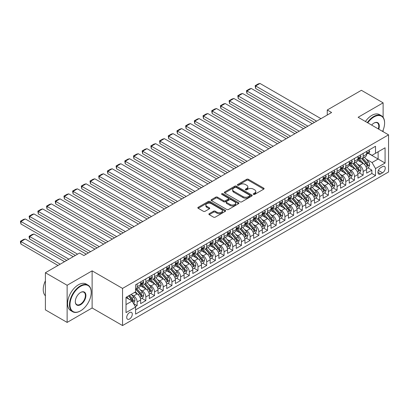 <?xml version="1.0" encoding="UTF-8"?>
<svg xmlns="http://www.w3.org/2000/svg" width="409" height="409" viewBox="0 0 409 409"><rect width="100%" height="100%" fill="white"/><g stroke="black" fill="none" stroke-linecap="round" stroke-linejoin="round"><path stroke-width="0.61" d="M253.488 194.377A0.844 0.486 0 0 0 254.679 194.377L263.749 189.142A1.207 0.695 0 0 0 264.102 188.651A1.207 0.695 0 0 0 263.749 188.155L248.391 179.29A1.207 0.695 0 0 0 246.683 179.29L237.619 184.525A0.844 0.486 0 0 0 237.368 184.868A0.844 0.486 0 0 0 237.619 185.216A0.844 0.486 0 0 0 238.81 185.216L239.986 184.536A3.86 2.229 0 0 1 245.446 184.536L246.724 185.277A3.86 2.229 0 0 1 247.854 186.852A3.86 2.229 0 0 1 246.724 188.426L245.553 189.106A0.844 0.486 0 0 0 245.303 189.449A0.844 0.486 0 0 0 245.553 189.796A0.844 0.486 0 0 0 246.745 189.796L247.92 189.116A3.86 2.229 0 0 1 253.381 189.116L254.659 189.858A3.86 2.229 0 0 1 255.794 191.432A3.86 2.229 0 0 1 254.659 193.007L253.488 193.687A0.844 0.486 0 0 0 253.237 194.03A0.844 0.486 0 0 0 253.488 194.377L253.488 193.687M129.5 319.03A3.932 2.27 120 0 0 132.071 315.564A3.932 2.27 120 0 0 131.468 312.41A3.932 2.27 120 0 0 129.5 312.604A3.932 2.27 120 0 0 126.933 316.07A3.932 2.27 120 0 0 127.536 319.224A3.932 2.27 120 0 0 129.5 319.03M209.224 213.677A1.207 0.695 0 0 0 208.871 214.168A1.207 0.695 0 0 0 209.224 214.659L213.534 217.148A1.207 0.695 0 0 0 215.241 217.148L225.308 211.335A1.207 0.695 0 0 0 225.661 210.845A1.207 0.695 0 0 0 225.308 210.349L209.95 201.484A1.207 0.695 0 0 0 208.242 201.484L198.176 207.297A1.207 0.695 0 0 0 197.823 207.787A1.207 0.695 0 0 0 198.176 208.283L203.38 211.284A1.207 0.695 0 0 0 205.088 211.284L209.393 208.8A1.207 0.695 0 0 0 209.751 208.304A1.207 0.695 0 0 0 209.393 207.813L206.816 206.32A3.226 1.866 0 0 1 205.87 205.006A3.226 1.866 0 0 1 207.859 203.283A3.226 1.866 0 0 1 211.376 203.687L221.489 209.526A3.226 1.866 0 0 1 222.435 210.845A3.226 1.866 0 0 1 220.441 212.562A3.226 1.866 0 0 1 216.923 212.159L215.241 211.187A1.207 0.695 0 0 0 213.534 211.187L209.224 213.677L209.224 214.659M92.122 270.85L67.132 285.277L45.399 272.731L45.399 309.869L67.132 322.415L92.122 307.987L122.547 325.554L122.547 288.411L92.122 270.85L92.122 307.987M383.115 117.306L383.115 102.843L358.126 117.276L388.55 134.837L122.547 288.411M383.115 102.843L361.387 90.297L327.266 109.995L327.266 115.016M45.399 272.731L79.52 253.033L83.865 255.543L331.612 112.506L327.266 109.995M240.068 201.826A1.207 0.695 0 0 0 241.775 201.826L251.847 196.013A1.207 0.695 0 0 0 252.2 195.522A1.207 0.695 0 0 0 251.847 195.027L236.484 186.161A1.207 0.695 0 0 0 234.781 186.161L224.71 191.974A1.207 0.695 0 0 0 224.357 192.465A1.207 0.695 0 0 0 224.71 192.961L240.068 201.826M222.102 194.561A0.844 0.486 0 0 1 222.961 194.679L222.961 193.677L238.575 202.69A1.207 0.695 0 0 1 238.928 203.181A1.207 0.695 0 0 1 238.575 203.677L228.508 209.49A1.207 0.695 0 0 1 226.801 209.49L211.443 200.62L211.443 199.633A1.207 0.695 0 0 0 211.09 200.129A1.207 0.695 0 0 0 211.443 200.62M211.443 199.633L215.753 197.148A1.207 0.695 0 0 1 217.46 197.148L223.687 200.742A1.207 0.695 0 0 0 225.395 200.742L228.253 199.091A1.207 0.695 0 0 0 228.605 198.6A1.207 0.695 0 0 0 228.253 198.109L221.765 194.362A0.844 0.486 0 0 1 221.52 194.019A0.844 0.486 0 0 1 222.041 193.569A0.844 0.486 0 0 1 222.961 193.677M135.348 306.668L137.153 305.63L133.544 303.544M131.493 294.684L133.677 295.942A4.918 2.837 60 0 1 137.153 301.965L140.63 299.955L140.63 303.621L145.844 300.61L141.887 298.325M140.185 289.664L142.368 290.922A4.918 2.837 60 0 1 145.844 296.944L149.321 294.94L149.321 298.601L154.536 295.589L150.584 293.309M148.876 284.644L151.059 285.906A4.918 2.837 60 0 1 154.536 291.929L158.017 289.92L158.017 293.585L163.232 290.574L159.275 288.289M157.572 279.628L159.755 280.886A4.918 2.837 60 0 1 163.232 286.908L166.708 284.899L166.708 288.565L171.923 285.554L167.966 283.268M166.264 274.608L168.447 275.865A4.918 2.837 60 0 1 171.923 281.888L175.4 279.884L175.4 283.544L180.614 280.533L176.662 278.253M174.955 269.587L177.138 270.85A4.918 2.837 60 0 1 180.614 276.873L184.096 274.863L184.096 278.529L189.311 275.518L185.354 273.232M183.651 264.572L185.834 265.83A4.918 2.837 60 0 1 189.311 271.852L192.787 269.843L192.787 273.509L198.002 270.497L194.045 268.212M192.342 259.551L194.526 260.809A4.918 2.837 60 0 1 198.002 266.832L201.479 264.827L201.479 268.488L206.693 265.477L202.741 263.197M201.034 254.531L203.217 255.794A4.918 2.837 60 0 1 206.693 261.816L210.17 259.807L210.17 263.473L215.39 260.461L211.433 258.176M209.73 249.516L211.913 250.773A4.918 2.837 60 0 1 215.39 256.796L218.866 254.787L218.866 258.452L224.081 255.441L220.124 253.156M218.421 244.495L220.604 245.753A4.918 2.837 60 0 1 224.081 251.775L227.557 249.771L227.557 253.432L232.772 250.42L228.82 248.14M227.113 239.475L229.296 240.737A4.918 2.837 60 0 1 232.772 246.76L236.249 244.751L236.249 248.416L241.468 245.405L237.511 243.12M235.809 234.459L237.987 235.717A4.918 2.837 60 0 1 241.468 241.739L244.945 239.73L244.945 243.396L250.16 240.385L246.203 238.099M244.5 229.439L246.683 230.696A4.918 2.837 60 0 1 250.16 236.719L253.636 234.715L253.636 238.375L258.851 235.364L254.899 233.084M253.191 224.418L255.374 225.681A4.918 2.837 60 0 1 258.851 231.704L262.327 229.694L262.327 233.36L267.547 230.349L263.59 228.064M261.888 219.403L264.066 220.661A4.918 2.837 60 0 1 267.547 226.683L271.024 224.674L271.024 228.34L276.239 225.328L272.282 223.043M270.579 214.382L272.762 215.64A4.918 2.837 60 0 1 276.239 221.663L279.715 219.659L279.715 223.319L284.93 220.308L280.978 218.028M279.27 209.362L281.453 210.625A4.918 2.837 60 0 1 284.93 216.647L288.406 214.638L288.406 218.304L293.626 215.292L289.669 213.007M287.962 204.342L290.145 205.604A4.918 2.837 60 0 1 293.626 211.627L297.103 209.618L297.103 213.283L302.317 210.272L298.36 207.987M296.658 199.326L298.841 200.584A4.918 2.837 60 0 1 302.317 206.606L305.794 204.602L305.794 208.263L311.009 205.252L307.057 202.971M305.349 194.306L307.532 195.568A4.918 2.837 60 0 1 311.009 201.591L314.485 199.582L314.485 203.247L319.7 200.236L315.748 197.951M314.04 189.285L316.223 190.548A4.918 2.837 60 0 1 319.7 196.571L323.182 194.561L323.182 198.227L328.396 195.216L324.439 192.93M322.737 184.27L324.92 185.528A4.918 2.837 60 0 1 328.396 191.55L331.873 189.546L331.873 193.206L337.088 190.195L333.13 187.915M331.428 179.249L333.611 180.512A4.918 2.837 60 0 1 337.088 186.535L340.564 184.525L340.564 188.191L345.779 185.18L341.827 182.895M340.119 174.229L342.302 175.492A4.918 2.837 60 0 1 345.779 181.514L349.26 179.505L349.26 183.171L354.475 180.159L350.518 177.874M348.816 169.214L350.999 170.471A4.918 2.837 60 0 1 354.475 176.494L357.952 174.49L357.952 178.15L363.166 175.139L363.166 171.478A4.918 2.837 -120 0 0 359.69 165.456L357.507 164.193M359.209 172.859L363.166 175.139M140.63 299.955A4.918 2.837 -120 0 0 137.153 293.933L134.546 292.43M149.321 294.94A4.918 2.837 -120 0 0 145.844 288.918L140.471 285.814M158.017 289.92A4.918 2.837 -120 0 0 154.536 283.897L149.162 280.794M166.708 284.899A4.918 2.837 -120 0 0 163.232 278.877L157.854 275.773M175.4 279.884A4.918 2.837 -120 0 0 171.923 273.861L166.55 270.758M184.096 274.863A4.918 2.837 -120 0 0 180.614 268.841L175.241 265.738M192.787 269.843A4.918 2.837 -120 0 0 189.311 263.82L183.932 260.717M201.479 264.827A4.918 2.837 -120 0 0 198.002 258.805L192.624 255.702M210.17 259.807A4.918 2.837 -120 0 0 206.693 253.784L201.32 250.681M218.866 254.787A4.918 2.837 -120 0 0 215.39 248.764L210.011 245.661M227.557 249.771A4.918 2.837 -120 0 0 224.081 243.749L218.703 240.645M236.249 244.751A4.918 2.837 -120 0 0 232.772 238.728L227.399 235.625M244.945 239.73A4.918 2.837 -120 0 0 241.468 233.708L236.09 230.604M253.636 234.715A4.918 2.837 -120 0 0 250.16 228.692L244.781 225.589M262.327 229.694A4.918 2.837 -120 0 0 258.851 223.672L253.478 220.569M271.024 224.674A4.918 2.837 -120 0 0 267.547 218.651L262.169 215.548M279.715 219.659A4.918 2.837 -120 0 0 276.239 213.636L270.86 210.533M288.406 214.638A4.918 2.837 -120 0 0 284.93 208.616L279.557 205.512M297.103 209.618A4.918 2.837 -120 0 0 293.626 203.595L288.248 200.492M305.794 204.602A4.918 2.837 -120 0 0 302.317 198.58L296.939 195.476M314.485 199.582A4.918 2.837 -120 0 0 311.009 193.559L305.635 190.456M323.182 194.561A4.918 2.837 -120 0 0 319.7 188.539L314.327 185.435M331.873 189.546A4.918 2.837 -120 0 0 328.396 183.523L323.018 180.42M340.564 184.525A4.918 2.837 -120 0 0 337.088 178.503L331.714 175.4M349.26 179.505A4.918 2.837 -120 0 0 345.779 173.482L340.406 170.379M357.952 174.49A4.918 2.837 -120 0 0 354.475 168.467L349.097 165.364M382.553 166.606L380.641 167.71A3.809 2.198 120 0 0 378.151 171.069A3.809 2.198 120 0 0 378.734 174.127A3.809 2.198 120 0 0 380.641 173.937L382.553 172.833A3.809 2.198 120 0 0 385.043 169.474A3.809 2.198 120 0 0 384.455 166.417A3.809 2.198 120 0 0 382.553 166.606M122.547 325.554L388.55 171.979L388.55 134.837M126.023 304.577L132.112 301.06L135.589 307.082L135.589 314.112L375.513 175.594L375.513 168.564L372.032 162.542L366.198 159.173M135.589 307.082L126.023 312.604L126.023 297.348L135.589 291.827L135.589 284.802L375.513 146.284L375.513 153.309L385.074 147.787L385.074 163.043L375.513 168.564M142.322 283.672L142.368 283.698A4.918 2.837 60 0 0 144.827 283.938L148.303 281.934A4.918 2.837 -120 0 0 149.321 279.679L149.321 276.873M151.013 278.652L151.059 278.677A4.918 2.837 60 0 0 153.518 278.923L156.995 276.913A4.918 2.837 -120 0 0 158.017 274.664L158.017 271.852M159.709 273.631L159.755 273.657A4.918 2.837 60 0 0 162.215 273.902L165.691 271.893A4.918 2.837 -120 0 0 166.708 269.643L166.708 266.832M168.401 268.616L168.447 268.641A4.918 2.837 60 0 0 170.906 268.882L174.382 266.878A4.918 2.837 -120 0 0 175.4 264.623L175.4 261.816M177.092 263.595L177.138 263.621A4.918 2.837 60 0 0 179.597 263.866L183.074 261.857A4.918 2.837 -120 0 0 184.096 259.608L184.096 256.796M185.788 258.575L185.834 258.6A4.918 2.837 60 0 0 188.288 258.846L191.77 256.837A4.918 2.837 -120 0 0 192.787 254.587L192.787 251.775M194.479 253.56L194.526 253.585A4.918 2.837 60 0 0 196.985 253.825L200.461 251.821A4.918 2.837 -120 0 0 201.479 249.567L201.479 246.76M203.171 248.539L203.217 248.565A4.918 2.837 60 0 0 205.676 248.81L209.152 246.801A4.918 2.837 -120 0 0 210.17 244.551L210.17 241.739M211.867 243.519L211.913 243.544A4.918 2.837 60 0 0 214.367 243.79L217.849 241.78A4.918 2.837 -120 0 0 218.866 239.531L218.866 236.719M220.558 238.503L220.604 238.529A4.918 2.837 60 0 0 223.063 238.769L226.54 236.765A4.918 2.837 -120 0 0 227.557 234.51L227.557 231.704M229.25 233.483L229.296 233.508A4.918 2.837 60 0 0 231.755 233.754L235.231 231.745A4.918 2.837 -120 0 0 236.249 229.495L236.249 226.683M237.946 228.462L237.987 228.488A4.918 2.837 60 0 0 240.446 228.733L243.928 226.724A4.918 2.837 -120 0 0 244.945 224.475L244.945 221.663M246.637 223.447L246.683 223.472A4.918 2.837 60 0 0 249.142 223.713L252.619 221.709A4.918 2.837 -120 0 0 253.636 219.454L253.636 216.647M255.328 218.426L255.374 218.452A4.918 2.837 60 0 0 257.834 218.697L261.31 216.688A4.918 2.837 -120 0 0 262.327 214.439L262.327 211.627M264.025 213.406L264.066 213.432A4.918 2.837 60 0 0 266.525 213.677L270.001 211.668A4.918 2.837 -120 0 0 271.024 209.418L271.024 206.606M272.716 208.391L272.762 208.416A4.918 2.837 60 0 0 275.221 208.656L278.698 206.652A4.918 2.837 -120 0 0 279.715 204.398L279.715 201.591M281.407 203.37L281.453 203.396A4.918 2.837 60 0 0 283.912 203.641L287.389 201.632A4.918 2.837 -120 0 0 288.406 199.382L288.406 196.571M290.099 198.35L290.145 198.375A4.918 2.837 60 0 0 292.604 198.621L296.08 196.611A4.918 2.837 -120 0 0 297.103 194.362L297.103 191.55M298.795 193.334L298.841 193.36A4.918 2.837 60 0 0 301.3 193.6L304.777 191.596A4.918 2.837 -120 0 0 305.794 189.341L305.794 186.535M307.486 188.314L307.532 188.339A4.918 2.837 60 0 0 309.991 188.585L313.468 186.576A4.918 2.837 -120 0 0 314.485 184.326L314.485 181.514M316.177 183.293L316.223 183.319A4.918 2.837 60 0 0 318.683 183.564L322.159 181.555A4.918 2.837 -120 0 0 323.182 179.306L323.182 176.494M324.874 178.278L324.92 178.304A4.918 2.837 60 0 0 327.379 178.544L330.855 176.54A4.918 2.837 -120 0 0 331.873 174.285L331.873 171.478M333.565 173.258L333.611 173.283A4.918 2.837 60 0 0 336.07 173.528L339.547 171.519A4.918 2.837 -120 0 0 340.564 169.27L340.564 166.458M342.256 168.237L342.302 168.263A4.918 2.837 60 0 0 344.761 168.508L348.238 166.499A4.918 2.837 -120 0 0 349.26 164.249L349.26 161.437M350.953 163.222L350.999 163.247A4.918 2.837 60 0 0 353.458 163.488L356.934 161.483A4.918 2.837 -120 0 0 357.952 159.229L357.952 156.422M135.589 309.894L371.858 173.482L371.858 170.124L366.643 173.135L366.643 169.469A4.918 2.837 -120 0 0 363.166 163.447L357.793 160.343M359.644 158.201L359.69 158.227A4.918 2.837 -120 0 0 362.149 158.472A4.918 2.837 -120 0 0 363.166 156.218L363.166 153.411M362.149 158.472L365.626 156.463A4.918 2.837 -120 0 0 366.643 154.213L366.643 151.402M137.153 283.897L137.153 286.709A4.918 2.837 60 0 1 136.136 288.959A4.918 2.837 60 0 1 135.589 289.158M136.136 288.959L139.612 286.949A4.918 2.837 -120 0 0 140.63 284.7L140.63 281.888M145.844 278.877L145.844 281.689A4.918 2.837 60 0 1 144.827 283.938M154.536 273.861L154.536 276.668A4.918 2.837 60 0 1 153.518 278.923M163.232 268.841L163.232 271.653A4.918 2.837 60 0 1 162.215 273.902M171.923 263.82L171.923 266.632A4.918 2.837 60 0 1 170.906 268.882M180.614 258.805L180.614 261.612A4.918 2.837 60 0 1 179.597 263.866M189.311 253.784L189.311 256.596A4.918 2.837 60 0 1 188.288 258.846M198.002 248.764L198.002 251.576A4.918 2.837 60 0 1 196.985 253.825M206.693 243.749L206.693 246.555A4.918 2.837 60 0 1 205.676 248.81M215.39 238.728L215.39 241.54A4.918 2.837 60 0 1 214.367 243.79M224.081 233.708L224.081 236.52A4.918 2.837 60 0 1 223.063 238.769M232.772 228.692L232.772 231.499A4.918 2.837 60 0 1 231.755 233.754M241.468 223.672L241.468 226.484A4.918 2.837 60 0 1 240.446 228.733M250.16 218.651L250.16 221.463A4.918 2.837 60 0 1 249.142 223.713M258.851 213.636L258.851 216.443A4.918 2.837 60 0 1 257.834 218.697M267.547 208.616L267.547 211.427A4.918 2.837 60 0 1 266.525 213.677M276.239 203.595L276.239 206.407A4.918 2.837 60 0 1 275.221 208.656M284.93 198.58L284.93 201.386A4.918 2.837 60 0 1 283.912 203.641M293.626 193.559L293.626 196.371A4.918 2.837 60 0 1 292.604 198.621M302.317 188.539L302.317 191.351A4.918 2.837 60 0 1 301.3 193.6M311.009 183.523L311.009 186.33A4.918 2.837 60 0 1 309.991 188.585M319.7 178.503L319.7 181.315A4.918 2.837 60 0 1 318.683 183.564M328.396 173.482L328.396 176.294A4.918 2.837 60 0 1 327.379 178.544M337.088 168.467L337.088 171.274A4.918 2.837 60 0 1 336.07 173.528M345.779 163.447L345.779 166.258A4.918 2.837 60 0 1 344.761 168.508M354.475 158.426L354.475 161.238A4.918 2.837 60 0 1 353.458 163.488M354.475 176.494L354.475 180.159M345.779 181.514L345.779 185.18M337.088 186.535L337.088 190.195M328.396 191.55L328.396 195.216M319.7 196.571L319.7 200.236M311.009 201.591L311.009 205.252M302.317 206.606L302.317 210.272M293.626 211.627L293.626 215.292M284.93 216.647L284.93 220.308M276.239 221.663L276.239 225.328M267.547 226.683L267.547 230.349M258.851 231.704L258.851 235.364M250.16 236.719L250.16 240.385M241.468 241.739L241.468 245.405M232.772 246.76L232.772 250.42M224.081 251.775L224.081 255.441M215.39 256.796L215.39 260.461M206.693 261.816L206.693 265.477M198.002 266.832L198.002 270.497M189.311 271.852L189.311 275.518M180.614 276.873L180.614 280.533M171.923 281.888L171.923 285.554M163.232 286.908L163.232 290.574M154.536 291.929L154.536 295.589M145.844 296.944L145.844 300.61M137.153 301.965L137.153 305.63M132.112 301.06L126.023 297.548M372.032 162.542L378.12 159.029L378.12 151.8L385.074 147.787M368.161 153.283L385.074 163.043M368.335 153.181L372.032 155.318L375.513 153.309M383.115 131.703L383.115 130.159M67.132 285.277L67.132 322.415M367.906 167.838L371.858 170.124M371.858 173.482L375.513 175.594M253.825 194.495L254.659 194.014A3.86 2.229 0 0 0 255.794 192.434L255.794 191.432M247.854 186.852L247.854 187.854A3.86 2.229 0 0 1 246.724 189.433L245.891 189.914M263.733 189.152L248.391 180.292A1.207 0.695 0 0 0 246.683 180.292L237.956 185.333M251.826 196.023L236.484 187.164A1.207 0.695 0 0 0 234.781 187.164L224.725 192.971L224.71 191.974M249.71 195.865A0.844 0.486 0 0 0 249.96 195.522A0.844 0.486 0 0 0 249.71 195.175L236.228 187.394A0.844 0.486 0 0 0 235.037 187.394L233.8 188.109A3.86 2.229 0 0 0 232.665 189.684A3.86 2.229 0 0 0 233.8 191.259L243.012 196.581A3.86 2.229 0 0 0 248.473 196.581L249.71 195.865L249.71 196.872A0.844 0.486 0 0 0 249.96 196.524L249.96 195.522M232.665 189.684L232.665 190.686A3.86 2.229 0 0 0 233.8 192.266L233.8 191.259M249.71 196.872L248.473 197.583A3.86 2.229 0 0 1 243.012 197.583L233.8 192.266M211.458 200.63L215.753 198.15L215.753 197.148M228.605 198.6L228.605 199.602A1.207 0.695 0 0 1 228.253 200.098L225.395 201.749A1.207 0.695 0 0 1 223.687 201.749L217.46 198.15A1.207 0.695 0 0 0 215.753 198.15M222.961 194.679L238.559 203.682M230.149 204.474A3.226 1.866 0 0 0 233.667 204.878A3.226 1.866 0 0 0 235.661 203.155A3.226 1.866 0 0 0 234.715 201.841L231.151 199.781A1.207 0.695 0 0 0 229.444 199.781L226.586 201.433A1.207 0.695 0 0 0 226.233 201.923A1.207 0.695 0 0 0 226.586 202.419L230.149 204.474L230.149 205.476A3.226 1.866 0 0 0 233.667 205.88A3.226 1.866 0 0 0 235.661 204.163L235.661 203.155M226.233 201.923L226.233 202.93A1.207 0.695 0 0 0 226.586 203.421L226.586 202.419M230.149 205.476L226.586 203.421M222.435 210.845L222.435 211.847A3.226 1.866 0 0 1 220.441 213.57A3.226 1.866 0 0 1 216.923 213.166L215.241 212.189A1.207 0.695 0 0 0 213.534 212.189L209.239 214.669M205.87 205.006L205.87 206.008A3.226 1.866 0 0 0 206.816 207.327L206.816 206.32M209.393 207.813L209.393 208.8L206.816 207.327M225.293 211.346L209.95 202.486A1.207 0.695 0 0 0 208.242 202.486L198.191 208.288L198.176 207.297M366.571 168.61L368.816 167.312L369.685 164.801A3.257 1.881 -120 0 0 368.417 161.744L364.445 157.143M363.652 163.764L359.112 158.508M255.635 108.538L297.057 132.455L238.248 98.503L237.772 95.716L240.814 93.963L242.598 93.482L238.248 95.992L238.248 98.503M361.065 162.235L358.432 159.183A7.807 4.509 -120 0 0 358.192 158.912M361.704 158.646L365.723 163.298A3.257 1.881 60 0 1 366.883 165.543C367.374 166.197 367.722 165.998 367.926 164.939A3.257 1.881 -120 0 0 366.766 162.695L362.793 158.099M361.939 158.569L366.26 163.569A1.662 0.956 60 0 1 366.679 164.219L367.926 164.939M366.883 165.543L367.124 165.926M316.617 121.161L255.635 85.956L255.635 88.467L314.444 122.419M368.949 150.072L369.685 151.35A3.257 1.881 60 0 1 369.01 152.792L367.359 153.743A3.257 1.881 -120 0 0 367.926 152.997L367.86 152.705M320.963 118.651L259.981 83.446L255.635 85.956L255.16 85.68L258.202 83.922L259.981 83.446M366.75 153.896L366.766 153.896A3.257 1.881 -120 0 0 367.359 153.743M367.507 152.751L367.926 152.997C367.722 152.506 367.374 152.705 366.883 153.6A3.257 1.881 60 0 1 366.643 154.06M255.635 88.467L255.16 85.68M382.589 131.396A15 8.661 120 0 0 384.593 123.068A15 8.661 120 0 0 373.99 116.948A15 8.661 120 0 0 367.783 122.848M367.333 122.588A15.368 8.87 -60 0 1 373.729 116.493A15.368 8.87 -60 0 1 381.413 115.737A15.368 8.87 -60 0 1 384.593 122.766A15.368 8.87 -60 0 1 384.593 122.92M371.633 125.072A7.5 4.33 -60 0 1 373.99 123.068L373.99 123.068A7.5 4.33 -60 0 1 378.739 129.172M365.421 121.488A15.368 8.87 -60 0 1 371.817 115.389A15.368 8.87 -60 0 1 379.501 114.632L381.413 115.737M378.284 128.912A7.132 4.116 120 0 0 377.292 122.869A7.132 4.116 120 0 0 373.857 123.15M80.343 310.973L80.604 310.825A15 8.661 120 0 0 91.212 292.455A15 8.661 120 0 0 80.604 286.331A15 8.661 120 0 0 70 304.7A15 8.661 120 0 0 80.604 310.825L80.343 310.973A15.368 8.87 -60 0 1 72.659 311.735A15.368 8.87 -60 0 1 70.307 299.419A15.368 8.87 -60 0 1 80.343 285.881A15.368 8.87 -60 0 1 88.027 285.119A15.368 8.87 -60 0 1 91.212 292.154A15.368 8.87 -60 0 1 91.207 292.307M80.604 304.7A7.5 4.33 -60 0 1 75.302 301.637A7.5 4.33 -60 0 1 80.604 292.455L80.604 292.455A7.5 4.33 -60 0 1 85.905 295.518A7.5 4.33 -60 0 1 80.604 304.7M75.302 301.484A7.132 4.116 120 0 0 76.78 304.603A7.132 4.116 120 0 0 80.343 304.25A7.132 4.116 120 0 0 85 297.967A7.132 4.116 120 0 0 83.911 292.251A7.132 4.116 120 0 0 80.471 292.532M72.659 311.735L70.747 310.63A15.368 8.87 -60 0 1 68.395 298.314A15.368 8.87 -60 0 1 78.431 284.776A15.368 8.87 -60 0 1 86.115 284.015L88.027 285.119M45.399 295.814A15.368 8.87 -60 0 1 45.399 280.758M357.88 173.626L360.124 172.332L360.994 169.822A3.257 1.881 -120 0 0 359.726 166.76L355.753 162.163M354.956 168.784L350.416 163.528M246.944 113.559L288.365 137.475L229.556 103.523L229.081 100.737L232.123 98.978L233.902 98.503L229.556 101.013L229.556 103.523M352.374 167.25L349.741 164.203A7.807 4.509 -120 0 0 349.496 163.932M353.013 163.666L357.031 168.319A3.257 1.881 60 0 1 358.192 170.563C358.683 171.218 359.03 171.013 359.235 169.96A3.257 1.881 -120 0 0 358.074 167.716L354.102 163.114M353.248 163.59L357.563 168.59A1.662 0.956 60 0 1 357.982 169.239L359.235 169.96M358.192 170.563L358.427 170.947M349.184 178.646L351.433 177.348L352.302 174.837A3.257 1.881 -120 0 0 351.029 171.78L347.062 167.184M346.265 173.799L341.725 168.544M238.248 118.579L279.669 142.49L220.865 108.538L220.385 105.757L223.426 103.998L225.211 103.523L220.865 106.033L220.865 108.538M343.683 172.271L341.045 169.219A7.807 4.509 -120 0 0 340.804 168.948M344.322 168.687L348.335 173.334A3.257 1.881 60 0 1 349.501 175.579C349.986 176.233 350.334 176.034 350.544 174.975A3.257 1.881 -120 0 0 349.378 172.736L345.411 168.135M344.557 168.61L348.872 173.605A1.662 0.956 60 0 1 349.291 174.254L350.544 174.975M349.501 175.579L349.736 175.967M340.493 183.667L342.737 182.368L343.606 179.858A3.257 1.881 -120 0 0 342.338 176.8L338.366 172.199M337.573 178.82L333.033 173.564M229.556 123.595L270.978 147.511L212.174 113.559L211.693 110.773L214.735 109.019L216.519 108.538L212.174 111.049L212.174 113.559M334.986 177.291L332.353 174.239A7.807 4.509 -120 0 0 332.113 173.968M335.625 173.702L339.644 178.355A3.257 1.881 60 0 1 340.804 180.599C341.295 181.253 341.643 181.054 341.847 179.996A3.257 1.881 -120 0 0 340.687 177.751L336.714 173.155M335.861 173.626L340.181 178.626A1.662 0.956 60 0 1 340.6 179.275L341.847 179.996M340.804 180.599L341.045 180.982M331.801 188.682L334.046 187.388L334.915 184.878A3.257 1.881 -120 0 0 333.647 181.816L329.674 177.22M328.877 183.84L324.337 178.585M220.865 128.615L262.287 152.531L203.477 118.579L203.002 115.793L206.044 114.034L207.823 113.559L203.477 116.069L203.477 118.579M326.295 182.307L323.662 179.26A7.807 4.509 -120 0 0 323.417 178.989M326.934 178.723L330.953 183.375A3.257 1.881 60 0 1 332.113 185.62C332.604 186.274 332.952 186.069 333.156 185.016A3.257 1.881 -120 0 0 331.996 182.772L328.023 178.171M327.169 178.646L331.484 183.646A1.662 0.956 60 0 1 331.904 184.295L333.156 185.016M332.113 185.62L332.348 186.003M307.926 126.182L246.944 90.977L246.944 93.482L305.748 127.434M360.252 155.088L360.994 156.371A3.257 1.881 60 0 1 360.319 157.813L358.667 158.764A3.257 1.881 -120 0 0 359.235 158.012L359.163 157.726M312.271 123.671L251.29 88.467L246.944 90.977L246.463 90.701L249.505 88.942L251.29 88.467M358.059 158.917L358.074 158.917A3.257 1.881 -120 0 0 358.667 158.764M358.816 157.772L359.235 158.012C359.03 157.521 358.683 157.726 358.192 158.615A3.257 1.881 60 0 1 357.952 159.081M246.944 93.482L246.463 90.701M299.23 131.202L237.772 95.716M351.561 160.108L352.302 161.386A3.257 1.881 60 0 1 351.628 162.828L349.976 163.784A3.257 1.881 -120 0 0 350.544 163.033L350.472 162.746M303.575 128.692L242.598 93.482M349.368 163.937L349.378 163.937A3.257 1.881 -120 0 0 349.976 163.784M350.119 162.792L350.544 163.033C350.339 162.542 349.986 162.741 349.501 163.636A3.257 1.881 60 0 1 349.26 164.101M290.538 136.217L229.081 100.737M342.87 165.129L343.606 166.407A3.257 1.881 60 0 1 342.931 167.848L341.28 168.805A3.257 1.881 -120 0 0 341.847 168.053L341.781 167.762M294.884 133.707L233.902 98.503M340.677 168.953L340.687 168.953A3.257 1.881 -120 0 0 341.28 168.805M341.428 167.808L341.847 168.053C341.643 167.562 341.295 167.762 340.804 168.656A3.257 1.881 60 0 1 340.564 169.116M281.847 141.238L220.385 105.757M334.173 170.144L334.915 171.427A3.257 1.881 60 0 1 334.24 172.869L332.589 173.82A3.257 1.881 -120 0 0 333.156 173.068L333.09 172.782M286.193 138.728L225.211 103.523M331.98 173.973L331.996 173.973A3.257 1.881 -120 0 0 332.589 173.82M332.737 172.828L333.156 173.068C332.952 172.578 332.604 172.782 332.113 173.672A3.257 1.881 60 0 1 331.873 174.137M323.105 193.702L325.354 192.404L326.224 189.894A3.257 1.881 -120 0 0 324.95 186.836L320.983 182.24M320.186 188.856L315.646 183.6M212.174 133.636L253.59 157.547M317.604 187.327L314.966 184.275A7.807 4.509 -120 0 0 314.726 184.004M318.243 183.743L322.256 188.391A3.257 1.881 60 0 1 323.422 190.635C323.908 191.289 324.255 191.09 324.465 190.032A3.257 1.881 -120 0 0 323.299 187.792L319.332 183.191M318.478 183.667L322.793 188.661A1.662 0.956 60 0 1 323.212 189.311L324.465 190.032M323.422 190.635L323.657 191.023M273.151 146.258L211.693 110.773M325.482 175.164L326.224 176.443A3.257 1.881 60 0 1 325.549 177.884L323.897 178.84A3.257 1.881 -120 0 0 324.465 178.089L324.393 177.803M277.496 143.748L216.519 108.538M323.289 178.994L323.299 178.994A3.257 1.881 -120 0 0 323.897 178.84M324.04 177.849L324.465 178.089C324.26 177.598 323.913 177.797 323.422 178.692A3.257 1.881 60 0 1 323.182 179.157M314.414 198.723L316.658 197.424L317.527 194.914A3.257 1.881 -120 0 0 316.259 191.857L312.287 187.256M311.494 193.876L306.954 188.621M203.477 138.651L244.899 162.567L186.095 128.615L185.614 125.829L188.656 124.075L190.441 123.595L186.095 126.105L186.095 128.615M308.907 192.348L306.275 189.295A7.807 4.509 -120 0 0 306.034 189.024M309.547 188.759L313.565 193.411A3.257 1.881 60 0 1 314.726 195.655C315.216 196.31 315.564 196.11 315.768 195.052A3.257 1.881 -120 0 0 314.608 192.808L310.635 188.212M309.787 188.682L314.102 193.682A1.662 0.956 60 0 1 314.521 194.331L315.768 195.052M314.726 195.655L314.966 196.039M264.459 151.274L203.002 115.793M316.791 180.185L317.527 181.463A3.257 1.881 60 0 1 316.852 182.905L315.201 183.861A3.257 1.881 -120 0 0 315.768 183.109L315.702 182.818M268.805 148.769L207.823 113.559M314.598 184.009L314.608 184.009A3.257 1.881 -120 0 0 315.201 183.861M315.349 182.864L315.768 183.109C315.564 182.618 315.216 182.818 314.726 183.713A3.257 1.881 60 0 1 314.485 184.173M305.722 203.738L307.967 202.445L308.836 199.935A3.257 1.881 -120 0 0 307.568 196.872L303.596 192.276M302.798 198.897L298.258 193.641M194.786 143.671L236.208 167.588L177.399 133.636L176.923 130.849L179.965 129.091L181.744 128.615L177.399 131.125L177.399 133.636M300.216 197.363L297.583 194.316A7.807 4.509 -120 0 0 297.338 194.045M300.855 193.779L304.874 198.431A3.257 1.881 60 0 1 306.034 200.676C306.525 201.33 306.873 201.126 307.077 200.073A3.257 1.881 -120 0 0 305.917 197.828L301.944 193.227M301.09 193.702L305.411 198.702A1.662 0.956 60 0 1 305.825 199.352L307.077 200.073M306.034 200.676L306.269 201.059M255.768 156.294L194.786 121.09L194.786 123.595L253.595 157.547M308.1 185.2L308.836 186.484A3.257 1.881 60 0 1 308.161 187.925L306.51 188.876A3.257 1.881 -120 0 0 307.077 188.125L307.011 187.838M260.114 153.784L199.132 118.579L194.786 121.09L194.306 120.813L197.348 119.055L199.132 118.579M305.901 189.03L305.917 189.03A3.257 1.881 -120 0 0 306.51 188.876M306.658 187.884L307.077 188.125C306.873 187.634 306.525 187.838 306.034 188.728A3.257 1.881 60 0 1 305.794 189.193M194.786 123.595L194.306 120.813M297.026 208.759L299.276 207.46L300.145 204.95A3.257 1.881 -120 0 0 298.877 201.893L294.904 197.296M294.107 203.912L289.567 198.656M186.095 148.692L227.516 172.603L168.707 138.651L168.227 135.87L171.274 134.111L173.053 133.636L168.707 136.146L168.707 138.651M291.525 202.383L288.887 199.331A7.807 4.509 -120 0 0 288.647 199.06M292.164 198.8L296.177 203.447A3.257 1.881 60 0 1 297.343 205.691C297.829 206.346 298.176 206.146 298.386 205.088A3.257 1.881 -120 0 0 297.22 202.849L293.253 198.247M292.399 198.723L296.714 203.718A1.662 0.956 60 0 1 297.133 204.367L298.386 205.088M297.343 205.691L297.578 206.08M247.072 161.315L185.614 125.829M299.403 190.221L300.145 191.499A3.257 1.881 60 0 1 299.47 192.941L297.818 193.897A3.257 1.881 -120 0 0 298.386 193.145L298.314 192.859M251.417 158.804L190.441 123.595M297.21 194.05L297.22 194.05A3.257 1.881 -120 0 0 297.818 193.897M297.962 192.905L298.386 193.145C298.181 192.654 297.834 192.854 297.343 193.748A3.257 1.881 60 0 1 297.103 194.214M288.335 213.779L290.579 212.481L291.448 209.97A3.257 1.881 -120 0 0 290.18 206.913L286.208 202.312M285.416 208.933L280.876 203.677M177.399 153.707L218.82 177.624L160.016 143.671L159.536 140.885L162.577 139.132L164.362 138.651L160.016 141.161L160.016 143.671M282.829 207.404L280.196 204.352A7.807 4.509 -120 0 0 279.955 204.081M283.468 203.815L287.486 208.467A3.257 1.881 60 0 1 288.647 210.712C289.137 211.366 289.485 211.167 289.69 210.108A3.257 1.881 -120 0 0 288.529 207.864L284.557 203.268M283.708 203.738L288.023 208.738A1.662 0.956 60 0 1 288.442 209.388L289.69 210.108M288.647 210.712L288.887 211.1M238.381 166.33L176.923 130.849M290.712 195.241L291.448 196.519A3.257 1.881 60 0 1 290.773 197.961L289.122 198.917A3.257 1.881 -120 0 0 289.69 198.166L289.623 197.874M242.726 163.825L181.744 128.615M288.519 199.065L288.529 199.065A3.257 1.881 -120 0 0 289.122 198.917M289.27 197.92L289.69 198.166C289.485 197.675 289.137 197.874 288.647 198.769A3.257 1.881 60 0 1 288.406 199.229M279.644 218.795L281.888 217.501L282.757 214.991A3.257 1.881 -120 0 0 281.489 211.928L277.517 207.332M276.719 213.953L272.179 208.697M168.707 158.728L210.129 182.644L151.32 148.692L150.844 145.906L153.886 144.147L155.665 143.671L151.32 146.182L151.32 148.692M274.137 212.419L271.504 209.372A7.807 4.509 -120 0 0 271.259 209.101M274.776 208.835L278.795 213.488A3.257 1.881 60 0 1 279.955 215.732C280.446 216.387 280.794 216.187 280.998 215.129A3.257 1.881 -120 0 0 279.838 212.884L275.865 208.283M275.012 208.759L279.332 213.759A1.662 0.956 60 0 1 279.746 214.408L280.998 215.129M279.955 215.732L280.191 216.116M229.689 171.351L168.227 135.87M282.021 200.257L282.757 201.54A3.257 1.881 60 0 1 282.082 202.982L280.431 203.933A3.257 1.881 -120 0 0 280.998 203.181L280.932 202.895M234.035 168.84L173.053 133.636M279.822 204.086L279.838 204.086A3.257 1.881 -120 0 0 280.431 203.933M280.579 202.941L280.998 203.181C280.794 202.69 280.446 202.895 279.955 203.784A3.257 1.881 60 0 1 279.715 204.249M270.947 223.815L273.197 222.516L274.066 220.006A3.257 1.881 -120 0 0 272.798 216.949L268.825 212.353M268.028 218.968L263.488 213.713M160.016 163.748L201.438 187.659L142.629 153.707L142.148 150.926L145.195 149.167L146.974 148.692L142.629 151.202L142.629 153.707M265.446 217.44L262.808 214.393A7.807 4.509 -120 0 0 262.568 214.117M266.085 213.856L270.098 218.503A3.257 1.881 60 0 1 271.264 220.748C271.75 221.402 272.097 221.203 272.307 220.144A3.257 1.881 -120 0 0 271.147 217.905L267.174 213.304M266.32 213.779L270.635 218.774A1.662 0.956 60 0 1 271.055 219.423L272.307 220.144M271.264 220.748L271.499 221.136M220.993 176.371L159.536 140.885M273.324 205.277L274.066 206.555A3.257 1.881 60 0 1 273.391 207.997L271.74 208.953A3.257 1.881 -120 0 0 272.307 208.201L272.236 207.915M225.339 173.861L164.362 138.651M271.131 209.106L271.147 209.106A3.257 1.881 -120 0 0 271.74 208.953M271.883 207.961L272.307 208.201C272.103 207.711 271.755 207.91 271.264 208.805A3.257 1.881 60 0 1 271.024 209.27M262.256 228.835L264.5 227.537L265.369 225.027A3.257 1.881 -120 0 0 264.102 221.969L260.129 217.368M259.337 223.989L254.797 218.733M151.32 168.764L192.741 192.68L133.937 158.728L133.457 155.941L136.499 154.188L138.283 153.707L133.937 156.218L133.937 158.728M256.75 222.46L254.117 219.408A7.807 4.509 -120 0 0 253.877 219.137M257.389 218.871L261.407 223.524A3.257 1.881 60 0 1 262.568 225.768C263.059 226.422 263.406 226.223 263.611 225.165A3.257 1.881 -120 0 0 262.45 222.92L258.478 218.324M257.629 218.795L261.944 223.795A1.662 0.956 60 0 1 262.363 224.444L263.611 225.165M262.568 225.768L262.808 226.157M212.302 181.386L150.844 145.906M264.633 210.298L265.369 211.576A3.257 1.881 60 0 1 264.7 213.017L263.043 213.973A3.257 1.881 -120 0 0 263.611 213.222L263.544 212.931M216.647 178.881L155.665 143.671M262.44 214.122L262.45 214.122A3.257 1.881 -120 0 0 263.043 213.973M263.191 212.977L263.611 213.222C263.406 212.731 263.059 212.931 262.568 213.825A3.257 1.881 60 0 1 262.327 214.285M253.565 233.851L255.809 232.557L256.678 230.047A3.257 1.881 -120 0 0 255.41 226.985L251.438 222.389M250.64 229.009L246.106 223.754M142.629 173.784L184.05 197.7L125.241 163.748L124.765 160.962L127.807 159.203L129.592 158.728L125.241 161.238L125.241 163.748M248.058 227.476L245.426 224.429A7.807 4.509 -120 0 0 245.18 224.158M248.698 223.892L252.716 228.544A3.257 1.881 60 0 1 253.877 230.788C254.367 231.443 254.715 231.243 254.919 230.185A3.257 1.881 -120 0 0 253.759 227.941L249.787 223.34M248.933 223.815L253.253 228.815A1.662 0.956 60 0 1 253.667 229.464L254.919 230.185M253.877 230.788L254.112 231.172M203.61 186.407L142.148 150.926M255.942 215.313L256.678 216.596A3.257 1.881 60 0 1 256.003 218.038L254.352 218.989A3.257 1.881 -120 0 0 254.919 218.237L254.853 217.951M207.956 183.897L146.974 148.692M253.744 219.142L253.759 219.142A3.257 1.881 -120 0 0 254.352 218.989M254.5 217.997L254.919 218.237C254.715 217.746 254.367 217.951 253.877 218.841A3.257 1.881 60 0 1 253.636 219.306M244.868 238.871L247.118 237.573L247.987 235.063A3.257 1.881 -120 0 0 246.719 232.005L242.747 227.409M241.949 234.025L237.409 228.769M133.937 178.805L175.359 202.716L116.55 168.764L116.074 165.982L119.116 164.224L120.895 163.748L116.55 166.258L116.55 168.764M239.367 232.496L236.729 229.449A7.807 4.509 -120 0 0 236.489 229.173M240.006 228.912L244.025 233.559A3.257 1.881 60 0 1 245.185 235.804C245.671 236.458 246.019 236.259 246.228 235.206A3.257 1.881 -120 0 0 245.068 232.961L241.095 228.36M240.241 228.835L244.556 233.83A1.662 0.956 60 0 1 244.976 234.48L246.228 235.206M245.185 235.804L245.42 236.192M194.914 191.427L133.457 155.941M247.246 220.333L247.987 221.612A3.257 1.881 60 0 1 247.312 223.053L245.661 224.009A3.257 1.881 -120 0 0 246.228 223.258L246.157 222.971M199.265 188.917L138.283 153.707M245.052 224.163L245.068 224.163A3.257 1.881 -120 0 0 245.661 224.009M245.804 223.017L246.228 223.258C246.024 222.767 245.676 222.966 245.185 223.861A3.257 1.881 60 0 1 244.945 224.326M236.177 243.892L238.421 242.593L239.291 240.083A3.257 1.881 -120 0 0 238.023 237.026L234.05 232.424M233.258 239.045L228.718 233.79M125.241 183.82L166.662 207.736L107.858 173.784L107.378 170.998L110.42 169.244L112.204 168.764L107.858 171.274L107.858 173.784M230.676 237.517L228.038 234.464A7.807 4.509 -120 0 0 227.798 234.193M231.31 233.928L235.328 238.58A3.257 1.881 60 0 1 236.489 240.824C236.98 241.479 237.327 241.279 237.532 240.221A3.257 1.881 -120 0 0 236.371 237.977L232.399 233.381M231.55 233.851L235.865 238.851A1.662 0.956 60 0 1 236.284 239.5L237.532 240.221M236.489 240.824L236.729 241.213M186.223 196.443L124.765 160.962M238.554 225.354L239.291 226.632A3.257 1.881 60 0 1 238.621 228.074L236.964 229.03A3.257 1.881 -120 0 0 237.532 228.278L237.465 227.987M190.568 193.938L129.592 158.728M236.361 229.178L236.371 229.178A3.257 1.881 -120 0 0 236.964 229.03M237.113 228.033L237.532 228.278C237.327 227.787 236.98 227.987 236.489 228.882A3.257 1.881 60 0 1 236.249 229.342M227.486 248.907L229.73 247.614L230.599 245.103A3.257 1.881 -120 0 0 229.331 242.041L225.359 237.445M224.561 244.066L220.027 238.81M116.55 188.84L157.971 212.757L99.162 178.805L98.687 176.018L101.729 174.26L103.513 173.784L99.162 176.294L99.162 178.805M221.98 242.532L219.347 239.485A7.807 4.509 -120 0 0 219.106 239.214M222.619 238.948L226.637 243.6A3.257 1.881 60 0 1 227.798 245.845C228.288 246.499 228.636 246.3 228.841 245.242A3.257 1.881 -120 0 0 227.68 242.997L223.708 238.396M222.854 238.871L227.174 243.871A1.662 0.956 60 0 1 227.588 244.521L228.841 245.242M227.798 245.845L228.033 246.228M177.532 201.463L116.074 165.982M229.863 230.369L230.599 231.652A3.257 1.881 60 0 1 229.924 233.094L228.273 234.045A3.257 1.881 -120 0 0 228.841 233.294L228.774 233.007M181.877 198.953L120.895 163.748M227.665 234.199L227.68 234.199A3.257 1.881 -120 0 0 228.273 234.045M228.421 233.053L228.841 233.294C228.636 232.803 228.288 233.007 227.798 233.897A3.257 1.881 60 0 1 227.557 234.362M218.789 253.928L221.039 252.629L221.908 250.119A3.257 1.881 -120 0 0 220.64 247.062L216.668 242.465M215.87 249.086L211.33 243.825M107.858 193.861L149.28 217.772L90.471 183.82L89.995 181.039L93.037 179.28L94.816 178.805L90.471 181.315L90.471 183.82M213.288 247.552L210.655 244.505A7.807 4.509 -120 0 0 210.41 244.229M213.927 243.968L217.946 248.616A3.257 1.881 60 0 1 219.106 250.86C219.597 251.515 219.945 251.315 220.149 250.262A3.257 1.881 -120 0 0 218.989 248.018L215.016 243.416M214.163 243.892L218.478 248.887A1.662 0.956 60 0 1 218.897 249.536L220.149 250.262M219.106 250.86L219.342 251.249M168.835 206.484L107.378 170.998M221.167 235.39L221.908 236.668A3.257 1.881 60 0 1 221.233 238.11L219.582 239.066A3.257 1.881 -120 0 0 220.149 238.314L220.078 238.028M173.186 203.973L112.204 168.764M218.973 239.219L218.989 239.219A3.257 1.881 -120 0 0 219.582 239.066M219.73 238.074L220.149 238.314C219.945 237.823 219.597 238.023 219.106 238.917A3.257 1.881 60 0 1 218.866 239.383M210.098 258.948L212.348 257.65L213.212 255.139A3.257 1.881 -120 0 0 211.944 252.082L207.971 247.481M207.179 254.101L202.639 248.846M99.162 198.876L140.584 222.793L81.78 188.84L81.299 186.054L84.341 184.301L86.125 183.82L81.78 186.33L81.78 188.84M204.597 252.573L201.959 249.521A7.807 4.509 -120 0 0 201.719 249.25M205.231 248.984L209.25 253.636A3.257 1.881 60 0 1 210.41 255.881C210.901 256.535 211.248 256.336 211.453 255.277A3.257 1.881 -120 0 0 210.292 253.033L206.32 248.437M205.471 248.907L209.786 253.907A1.662 0.956 60 0 1 210.206 254.556L211.453 255.277M210.41 255.881L210.65 256.269M160.144 211.499L98.687 176.018M212.476 240.41L213.212 241.688A3.257 1.881 60 0 1 212.542 243.13L210.891 244.086A3.257 1.881 -120 0 0 211.453 243.335L211.387 243.043M164.49 208.994L103.513 173.784M210.282 244.234L210.292 244.234A3.257 1.881 -120 0 0 210.891 244.086M211.034 243.089L211.453 243.335C211.248 242.844 210.901 243.043 210.41 243.938A3.257 1.881 60 0 1 210.17 244.398M201.407 263.963L203.651 262.67L204.52 260.16A3.257 1.881 -120 0 0 203.253 257.097L199.28 252.501M198.488 259.122L193.948 253.866M90.471 203.897L131.892 227.813L73.083 193.861L72.608 191.075L75.65 189.316L77.434 188.84L73.083 191.351L73.083 193.861M195.901 257.593L193.268 254.541A7.807 4.509 -120 0 0 193.028 254.27M196.54 254.004L200.558 258.657A3.257 1.881 60 0 1 201.719 260.901C202.21 261.555 202.557 261.356 202.762 260.298A3.257 1.881 -120 0 0 201.601 258.053L197.629 253.452M196.775 253.928L201.095 258.928A1.662 0.956 60 0 1 201.514 259.577L202.762 260.298M201.719 260.901L201.954 261.285M151.453 216.519L89.995 181.039M203.784 245.426L204.52 246.709A3.257 1.881 60 0 1 203.846 248.151L202.194 249.101A3.257 1.881 -120 0 0 202.762 248.35L202.695 248.064M155.798 214.009L94.816 178.805M201.586 249.255L201.601 249.255A3.257 1.881 -120 0 0 202.194 249.101M202.343 248.11L202.762 248.35C202.557 247.859 202.21 248.064 201.719 248.953A3.257 1.881 60 0 1 201.479 249.418M192.716 268.984L194.96 267.685L195.829 265.175A3.257 1.881 -120 0 0 194.561 262.118L190.589 257.522M189.791 264.142L185.251 258.887M81.78 208.917L123.201 232.833L64.392 198.876L63.916 196.095L66.958 194.336L68.738 193.861L64.392 196.371L64.392 198.876M187.21 262.609L184.577 259.562A7.807 4.509 -120 0 0 184.331 259.286M187.849 259.025L191.867 263.672A3.257 1.881 60 0 1 193.028 265.916C193.518 266.571 193.866 266.371 194.071 265.318A3.257 1.881 -120 0 0 192.91 263.074L188.938 258.473M188.084 258.948L192.399 263.943A1.662 0.956 60 0 1 192.818 264.592L194.071 265.318M193.028 265.916L193.263 266.305M142.756 221.54L81.299 186.054M195.088 250.446L195.829 251.724A3.257 1.881 60 0 1 195.154 253.166L193.503 254.122A3.257 1.881 -120 0 0 194.071 253.37L193.999 253.084M147.107 219.03L86.125 183.82M192.895 254.275L192.91 254.275A3.257 1.881 -120 0 0 193.503 254.122M193.651 253.13L194.071 253.37C193.866 252.88 193.518 253.079 193.028 253.974A3.257 1.881 60 0 1 192.787 254.439M184.019 274.004L186.269 272.706L187.138 270.196A3.257 1.881 -120 0 0 185.865 267.138L181.898 262.537M181.1 269.158L176.56 263.902M73.083 213.938L114.505 237.849L55.701 203.897L55.22 201.11L58.262 199.357L60.046 198.876L55.701 201.386L55.701 203.897M178.518 267.629L175.88 264.577A7.807 4.509 -120 0 0 175.64 264.306M179.157 264.04L183.171 268.693A3.257 1.881 60 0 1 184.331 270.937C184.822 271.591 185.17 271.392 185.379 270.334A3.257 1.881 -120 0 0 184.214 268.089L180.241 263.493M179.393 263.963L183.707 268.964A1.662 0.956 60 0 1 184.127 269.613L185.379 270.334M184.331 270.937L184.571 271.325M134.065 226.555L72.608 191.075M186.397 255.467L187.138 256.745A3.257 1.881 60 0 1 186.463 258.186L184.812 259.142A3.257 1.881 -120 0 0 185.379 258.391L185.308 258.099M138.411 224.05L77.434 188.84M184.203 259.291L184.214 259.291A3.257 1.881 -120 0 0 184.812 259.142M184.955 258.145L185.379 258.391C185.17 257.9 184.822 258.099 184.331 258.994A3.257 1.881 60 0 1 184.096 259.454M175.328 279.02L177.572 277.726L178.442 275.216A3.257 1.881 -120 0 0 177.174 272.154L173.201 267.558M172.409 274.178L167.869 268.923M64.392 218.953L105.813 242.869L47.004 208.917L46.529 206.131L49.571 204.372L51.355 203.897L47.004 206.407L47.004 208.917M169.822 272.65L167.189 269.597A7.807 4.509 -120 0 0 166.949 269.326M170.461 269.061L174.479 273.713A3.257 1.881 60 0 1 175.64 275.957C176.131 276.612 176.478 276.412 176.683 275.354A3.257 1.881 -120 0 0 175.522 273.11L171.55 268.509M170.696 268.984L175.016 273.984A1.662 0.956 60 0 1 175.435 274.633L176.683 275.354M175.64 275.957L175.88 276.341M125.374 231.576L63.916 196.095M177.705 260.482L178.442 261.765A3.257 1.881 60 0 1 177.767 263.207L176.115 264.158A3.257 1.881 -120 0 0 176.683 263.406L176.616 263.12M129.719 229.066L68.738 193.861M175.507 264.311L175.522 264.311A3.257 1.881 -120 0 0 176.115 264.158M176.264 263.166L176.683 263.406C176.478 262.915 176.131 263.12 175.64 264.01A3.257 1.881 60 0 1 175.4 264.475M166.637 284.04L168.881 282.742L169.75 280.231A3.257 1.881 -120 0 0 168.482 277.174L164.51 272.578M163.712 279.199L159.173 273.943M55.701 223.974L97.122 247.89L38.313 213.938L37.838 211.151L40.88 209.393L42.659 208.917L38.313 211.427L38.313 213.938M161.131 277.665L158.498 274.618A7.807 4.509 -120 0 0 158.252 274.342M161.77 274.081L165.788 278.728A3.257 1.881 60 0 1 166.949 280.973C167.439 281.627 167.787 281.428 167.992 280.375A3.257 1.881 -120 0 0 166.831 278.13L162.859 273.529M162.005 274.004L166.32 278.999A1.662 0.956 60 0 1 166.739 279.649L167.992 280.375M166.949 280.973L167.184 281.361M116.683 236.596L55.22 201.11M169.009 265.502L169.75 266.78A3.257 1.881 60 0 1 169.075 268.222L167.424 269.178A3.257 1.881 -120 0 0 167.992 268.427L167.92 268.14M121.028 234.086L60.046 198.876M166.816 269.332L166.831 269.332A3.257 1.881 -120 0 0 167.424 269.178M167.572 268.186L167.992 268.427C167.787 267.936 167.439 268.135 166.949 269.03A3.257 1.881 60 0 1 166.708 269.495M157.94 289.061L160.19 287.762L161.059 285.252A3.257 1.881 -120 0 0 159.786 282.195L155.819 277.593M155.021 284.214L150.481 278.958M47.004 228.994L88.426 252.905L29.622 218.953L29.141 216.167L32.183 214.413L33.967 213.933L29.622 216.443L29.622 218.953M152.439 282.685L149.801 279.633A7.807 4.509 -120 0 0 149.561 279.362M153.078 279.096L157.092 283.749A3.257 1.881 60 0 1 158.257 285.993C158.743 286.648 159.091 286.448 159.3 285.39A3.257 1.881 -120 0 0 158.135 283.146L154.167 278.549M153.314 279.02L157.629 284.02A1.662 0.956 60 0 1 158.048 284.669L159.3 285.39M158.257 285.993L158.493 286.382M107.986 241.612L46.529 206.131M160.318 270.523L161.059 271.801A3.257 1.881 60 0 1 160.384 273.243L158.733 274.199A3.257 1.881 -120 0 0 159.3 273.447L159.229 273.156M112.332 239.107L51.355 203.897M158.125 274.347L158.135 274.347A3.257 1.881 -120 0 0 158.733 274.199M158.876 273.202L159.3 273.447C159.091 272.956 158.743 273.156 158.257 274.05A3.257 1.881 60 0 1 158.017 274.511M149.249 294.076L151.494 292.783L152.363 290.272A3.257 1.881 -120 0 0 151.095 287.21L147.122 282.614M146.33 289.235L141.79 283.979M38.313 234.009L75.389 255.415L20.931 223.974L20.45 221.187L23.492 219.428L25.276 218.953L20.931 221.463L20.931 223.974M143.743 287.706L141.11 284.654A7.807 4.509 -120 0 0 140.87 284.383M144.382 284.117L148.401 288.769A3.257 1.881 60 0 1 149.561 291.014C150.052 291.668 150.4 291.469 150.604 290.41A3.257 1.881 -120 0 0 149.443 288.166L145.471 283.565M144.617 284.04L148.937 289.04A1.662 0.956 60 0 1 149.357 289.69L150.604 290.41M149.561 291.014L149.801 291.397M99.295 246.632L37.838 211.151M151.627 275.538L152.363 276.821A3.257 1.881 60 0 1 151.688 278.263L150.037 279.214A3.257 1.881 -120 0 0 150.604 278.463L150.538 278.176M103.641 244.122L42.659 208.917M149.433 279.367L149.443 279.367A3.257 1.881 -120 0 0 150.037 279.214M150.185 278.222L150.604 278.463C150.4 277.972 150.052 278.176 149.561 279.066A3.257 1.881 60 0 1 149.321 279.531M140.558 299.097L142.802 297.798L143.671 295.288A3.257 1.881 -120 0 0 142.404 292.231L138.431 287.634M68.87 259.178L29.622 236.52L33.967 234.009L73.216 256.668M137.634 294.255L135.558 291.847M29.622 239.03L29.141 237.246L29.141 236.244L29.622 236.52L29.622 239.03L66.698 260.436M135.052 292.721L134.714 292.333M135.691 289.137L139.709 293.785A3.257 1.881 60 0 1 140.87 296.029C141.361 296.683 141.708 296.484 141.913 295.431A3.257 1.881 -120 0 0 140.752 293.187L136.78 288.585M135.926 289.061L140.241 294.056A1.662 0.956 60 0 1 140.66 294.705L141.913 295.431M140.87 296.029L141.105 296.418M29.141 236.244L32.183 234.485L33.967 234.009M90.604 251.653L29.141 216.167M142.93 280.559L143.671 281.837A3.257 1.881 60 0 1 142.997 283.279L141.345 284.235A3.257 1.881 -120 0 0 141.913 283.483L141.846 283.197M94.949 249.142L33.967 213.933M140.737 284.388L140.752 284.388A3.257 1.881 -120 0 0 141.345 284.235M141.494 283.243L141.913 283.483C141.708 282.992 141.361 283.192 140.87 284.086A3.257 1.881 60 0 1 140.63 284.552M133.37 303.243L134.111 302.818L134.98 300.308A3.257 1.881 -120 0 0 133.707 297.251L131.207 294.352M60.174 264.199L20.931 241.54L25.276 239.03L64.525 261.688M128.876 299.194L126.862 296.862M20.931 244.05L20.45 242.266L20.45 241.264L20.931 241.54L20.931 244.05L58.001 265.451M126.361 297.742L126.023 297.353M128.513 295.911L131.013 298.805A3.257 1.881 60 0 1 132.179 301.05C132.664 301.704 133.012 301.505 133.222 300.446A3.257 1.881 -120 0 0 132.056 298.202L129.556 295.308M128.717 295.794L131.55 299.076A1.662 0.956 60 0 1 131.969 299.725L133.222 300.446M132.179 301.05L132.414 301.438M20.45 241.264L23.492 239.505L25.276 239.03M77.562 254.163L20.45 221.187M86.253 254.163L25.276 218.953M133.677 295.942L137.153 293.933M142.368 290.922L145.844 288.918M151.059 285.906L154.536 283.897M159.755 280.886L163.232 278.877M168.447 275.865L171.923 273.861M177.138 270.85L180.614 268.841M185.834 265.83L189.311 263.82M194.526 260.809L198.002 258.805M203.217 255.794L206.693 253.784M211.913 250.773L215.39 248.764M220.604 245.753L224.081 243.749M229.296 240.737L232.772 238.728M237.987 235.717L241.468 233.708M246.683 230.696L250.16 228.692M255.374 225.681L258.851 223.672M264.066 220.661L267.547 218.651M272.762 215.64L276.239 213.636M281.453 210.625L284.93 208.616M290.145 205.604L293.626 203.595M298.841 200.584L302.317 198.58M307.532 195.568L311.009 193.559M316.223 190.548L319.7 188.539M324.92 185.528L328.396 183.523M333.611 180.512L337.088 178.503M342.302 175.492L345.779 173.482M350.999 170.471L354.475 168.467M359.69 165.456L363.166 163.447M363.166 156.218L366.643 154.213M137.153 286.709L140.63 284.7M145.844 281.689L149.321 279.679M154.536 276.668L158.017 274.664M163.232 271.653L166.708 269.643M171.923 266.632L175.4 264.623M180.614 261.612L184.096 259.608M189.311 256.596L192.787 254.587M198.002 251.576L201.479 249.567M206.693 246.555L210.17 244.551M215.39 241.54L218.866 239.531M224.081 236.52L227.557 234.51M232.772 231.499L236.249 229.495M241.468 226.484L244.945 224.475M250.16 221.463L253.636 219.454M258.851 216.443L262.327 214.439M267.547 211.427L271.024 209.418M276.239 206.407L279.715 204.398M284.93 201.386L288.406 199.382M293.626 196.371L297.103 194.362M302.317 191.351L305.794 189.341M311.009 186.33L314.485 184.326M319.7 181.315L323.182 179.306M328.396 176.294L331.873 174.285M337.088 171.274L340.564 169.27M345.779 166.258L349.26 164.249M354.475 161.238L357.952 159.229M363.166 171.478L366.643 169.469M378.381 170.425L382.553 172.833M377.947 172.378L380.641 173.937M254.659 194.014L254.659 193.007M245.553 189.796L245.553 189.106M246.724 189.433L246.724 188.426M237.619 185.216L237.619 184.525M246.683 180.292L246.683 179.29M248.391 180.292L248.391 179.29M263.749 189.142L263.749 188.155M234.781 187.164L234.781 186.161M236.484 187.164L236.484 186.161M251.847 196.013L251.847 195.027M243.012 197.583L243.012 196.581M248.473 197.583L248.473 196.581M217.46 198.15L217.46 197.148M223.687 201.749L223.687 200.742M225.395 201.749L225.395 200.742M228.253 200.098L228.253 199.091M238.575 203.677L238.575 202.69M213.534 212.189L213.534 211.187M215.241 212.189L215.241 211.187M216.923 213.166L216.923 212.159M208.242 202.486L208.242 201.484M209.95 202.486L209.95 201.484M225.308 211.335L225.308 210.349M366.075 166.938L369.664 164.863M366.766 162.695L368.417 161.744M364.168 164.193L365.723 163.298M369.664 151.315L366.643 153.058M357.379 171.954L360.973 169.883M358.074 167.716L359.726 166.76M355.477 169.214L357.031 168.319M348.688 176.974L352.277 174.904M349.378 172.736L351.029 171.78M346.781 174.234L348.335 173.334M339.997 181.995L343.586 179.919M340.687 177.751L342.338 176.8M338.09 179.249L339.644 178.355M331.3 187.01L334.894 184.94M331.996 182.772L333.647 181.816M329.398 184.27L330.953 183.375M360.973 156.33L357.952 158.078M352.277 161.351L349.26 163.094M343.586 166.371L340.564 168.114M334.894 171.386L331.873 173.135M322.609 192.031L326.198 189.96M323.299 187.792L324.95 186.836M320.702 189.29L322.256 188.391M326.198 176.407L323.182 178.15M313.918 197.051L317.507 194.975M314.608 192.808L316.259 191.857M312.011 194.306L313.565 193.411M317.507 181.427L314.485 183.171M305.221 202.066L308.815 199.996M305.917 197.828L307.568 196.872M303.32 199.326L304.874 198.431M308.815 186.443L305.794 188.191M296.53 207.087L300.124 205.016M297.22 202.849L298.877 201.893M294.628 204.347L296.177 203.447M300.124 191.463L297.103 193.206M287.839 212.107L291.428 210.032M288.529 207.864L290.18 206.913M285.932 209.362L287.486 208.467M291.428 196.484L288.406 198.227M279.148 217.123L282.737 215.052M279.838 212.884L281.489 211.928M277.241 214.382L278.795 213.488M282.737 201.499L279.715 203.247M270.451 222.143L274.045 220.073M271.147 217.905L272.798 216.949M268.549 219.403L270.098 218.503M274.045 206.519L271.024 208.263M261.76 227.164L265.349 225.088M262.45 222.92L264.102 221.969M259.853 224.418L261.407 223.524M265.349 211.54L262.327 213.283M253.069 232.179L256.658 230.109M253.759 227.941L255.41 226.985M251.162 229.439L252.716 228.544M256.658 216.555L253.636 218.304M244.372 237.2L247.966 235.129M245.068 232.961L246.719 232.005M242.471 234.459L244.025 233.559M247.966 221.576L244.945 223.319M235.681 242.22L239.27 240.144M236.371 237.977L238.023 237.026M233.774 239.475L235.328 238.58M239.27 226.596L236.249 228.34M226.99 247.235L230.579 245.165M227.68 242.997L229.331 242.041M225.083 244.495L226.637 243.6M230.579 231.612L227.557 233.36M218.294 252.256L221.888 250.185M218.989 248.018L220.64 247.062M216.392 249.516L217.946 248.616M221.888 236.632L218.866 238.375M209.602 257.276L213.191 255.201M210.292 253.033L211.944 252.082M207.695 254.531L209.25 253.636M213.191 241.653L210.17 243.396M200.911 262.292L204.5 260.221M201.601 258.053L203.253 257.097M199.004 259.551L200.558 258.657M204.5 246.668L201.479 248.416M192.215 267.312L195.809 265.242M192.91 263.074L194.561 262.118M190.313 264.572L191.867 263.672M195.809 251.688L192.787 253.432M183.523 272.333L187.112 270.257M184.214 268.089L185.865 267.138M181.616 269.587L183.171 268.693M187.112 256.709L184.096 258.452M174.832 277.353L178.421 275.277M175.522 273.11L177.174 272.154M172.925 274.608L174.479 273.713M178.421 261.724L175.4 263.473M166.136 282.368L169.73 280.298M166.831 278.13L168.482 277.174M164.234 279.628L165.788 278.728M169.73 266.745L166.708 268.488M157.445 287.389L161.034 285.313M158.135 283.146L159.786 282.195M155.538 284.649L157.092 283.749M161.034 271.765L158.017 273.509M148.753 292.409L152.342 290.334M149.443 288.166L151.095 287.21M146.846 289.664L148.401 288.769M152.342 276.781L149.321 278.529M140.057 297.425L143.651 295.354M140.752 293.187L142.404 292.231M138.155 294.684L139.709 293.785M143.651 281.801L140.63 283.544M132.521 301.776L134.955 300.37M132.056 298.202L133.707 297.251M129.607 299.618L131.013 298.805M384.593 123.068L384.593 122.766M91.212 292.455L91.212 292.154"/></g></svg>
